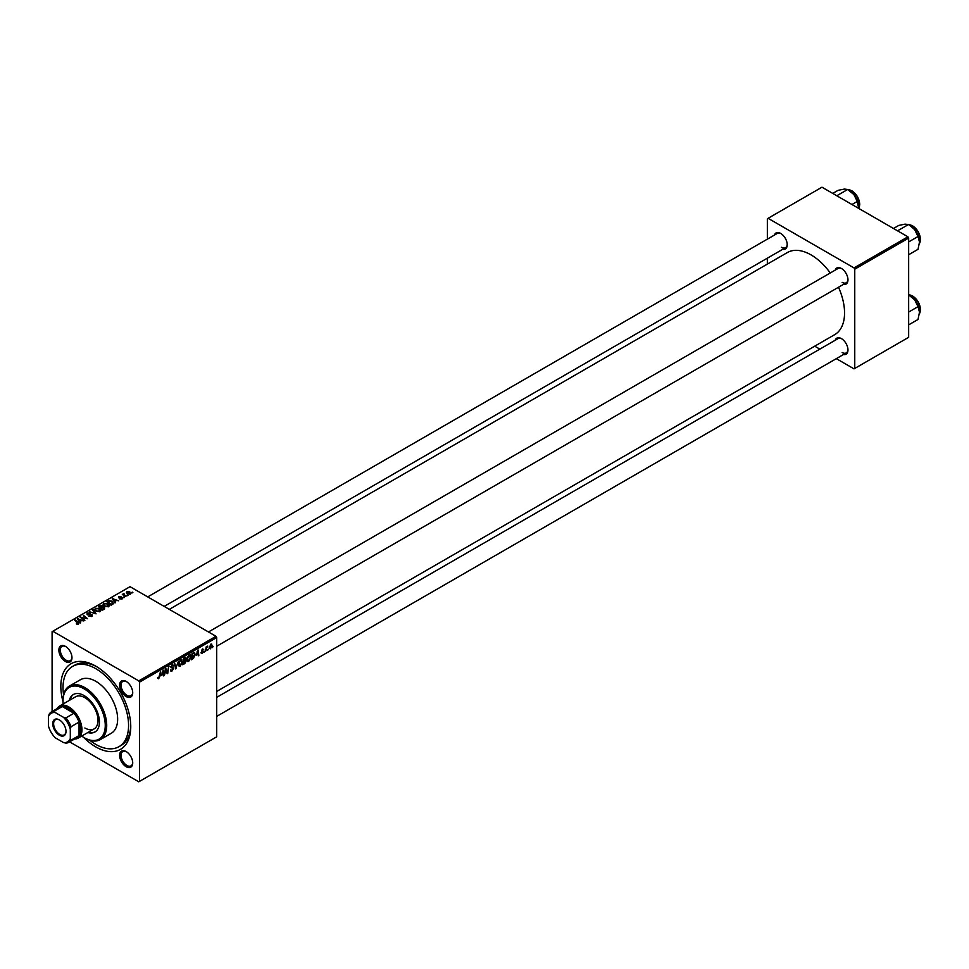<?xml version="1.0" encoding="UTF-8"?>
<svg xmlns="http://www.w3.org/2000/svg" width="969" height="969" viewBox="0 0 969 969"><rect width="100%" height="100%" fill="white"/><g stroke="black" fill="none" stroke-linecap="round" stroke-linejoin="round"><path stroke-width="1.45" d="M126.164 766.709A9.266 5.354 60 0 1 119.611 755.36A9.266 5.354 60 0 1 126.164 751.569L126.164 751.569A9.266 5.354 60 0 1 132.717 762.93A9.266 5.354 60 0 1 126.164 766.709M126.539 751.799A8.236 4.76 -120 0 0 122.772 751.581A8.236 4.76 -120 0 0 121.513 758.182A8.236 4.76 -120 0 0 126.891 765.449A8.236 4.76 -120 0 0 131.021 765.861A8.236 4.76 -120 0 0 132.717 762.482M65.42 661.5A9.266 5.354 60 0 1 58.867 650.138A9.266 5.354 60 0 1 65.42 646.359L65.42 646.359A9.266 5.354 60 0 1 71.972 657.709A9.266 5.354 60 0 1 65.42 661.5M65.795 646.589A8.236 4.76 -120 0 0 62.028 646.371A8.236 4.76 -120 0 0 60.768 652.973A8.236 4.76 -120 0 0 66.146 660.228A8.236 4.76 -120 0 0 70.265 660.64A8.236 4.76 -120 0 0 71.96 657.273M126.164 696.566A9.266 5.354 60 0 1 119.611 685.216A9.266 5.354 60 0 1 126.164 681.425L126.164 681.425A9.266 5.354 60 0 1 132.717 692.787A9.266 5.354 60 0 1 126.164 696.566M126.539 681.655A8.236 4.76 -120 0 0 122.772 681.437A8.236 4.76 -120 0 0 121.513 688.038A8.236 4.76 -120 0 0 126.891 695.306A8.236 4.76 -120 0 0 131.021 695.718A8.236 4.76 -120 0 0 132.717 692.338M835.181 270.133A9.266 5.354 60 0 1 841.419 268.474L841.419 268.474A9.266 5.354 60 0 1 847.972 279.835A9.266 5.354 60 0 1 843.418 284.414M841.795 268.704A8.236 4.76 -120 0 0 838.028 268.498L208.456 631.97M774.437 235.067A9.266 5.354 60 0 1 780.675 233.408L780.675 233.408A9.266 5.354 60 0 1 787.228 244.757A9.266 5.354 60 0 1 782.673 249.336M781.05 233.638A8.236 4.76 -120 0 0 777.283 233.42L147.712 596.904M835.181 340.276A9.266 5.354 60 0 1 841.419 338.617L841.419 338.617A9.266 5.354 60 0 1 847.972 349.979A9.266 5.354 60 0 1 843.418 354.557M841.795 338.847A8.236 4.76 -120 0 0 838.028 338.629L216.705 697.353M63.021 701.677A49.443 28.549 60 0 1 95.798 666.163A49.443 28.549 60 0 1 130.754 726.714A49.443 28.549 60 0 1 95.798 746.905A49.443 28.549 60 0 1 83.613 737.336M96.9 666.829A46.355 26.757 -120 0 0 74.807 665.134L72.614 666.393A46.355 26.757 -120 0 0 63.579 694.882M216.705 691.442L834.745 334.62A47.384 27.362 -120 0 0 838.5 287.248M830.263 272.979A47.384 27.362 -120 0 0 811.053 254.895A47.384 27.362 -120 0 0 787.361 252.546L169.321 609.368M215.978 636.306L216.705 637.566L139.5 682.14L138.773 680.88L215.978 636.306L130.028 586.681L52.096 631.679L52.096 711.549M139.5 682.14L139.5 781.389L138.773 781.801L69.598 741.879M187.005 660.374L188.725 661.367L186.969 659.828L187.671 656.825L189.185 655.056L190.941 656.667L188.725 661.367L187.623 661.5M189.185 655.056L190.324 654.947M196.319 655.298L198.124 649.969L198.827 655.456L198.294 655.771L198.124 654.257L195.932 655.08M157.572 678.155L158.613 678.748L157.62 677.488L158.65 678.046L160.491 671.699L159.861 676.386L158.613 678.748L157.572 678.058M157.717 677.428L158.65 678.046M170.483 670.076L172.058 670.984L170.483 669.906L172.094 670.282L173.136 668.695L171.016 667.108L172.446 664.722L173.935 665.57L172.421 665.424L171.549 666.769L173.657 668.331L172.058 670.984L170.907 671.19M170.483 669.93L172.094 670.282M170.035 666.539L172.942 668.222L171.041 667.411M171.222 667.835L171.016 667.108L172.894 668.198M172.446 664.722L173.935 665.57L172.458 664.722M173.403 665.933L171.901 665.122M171.089 666.502L171.743 667.181M172.652 667.266L173.657 668.331L171.658 667.132M178.429 661.342L175.522 668.913L174.747 663.474L175.946 667.823L178.429 661.342M178.538 665.267L180.246 666.26L178.502 664.722L179.192 661.718L180.706 659.95L182.475 661.561L180.246 666.26L179.156 666.393M180.706 659.95L181.845 659.841M213.119 646.371L212.465 647.583L213.119 646.371M216.705 637.566L216.705 736.815L139.5 781.389M184.909 660.119L186.242 660.894L184.776 663.571L182.729 664.746L183.601 658.363L185.612 657.297L186.242 660.894L185.236 659.853M185.612 657.297L186.314 658.23L185.079 657.515M161.423 675.454L163.228 670.124L163.931 675.599L163.398 675.914L163.228 674.4L161.036 675.236M165.542 671.081L164.464 675.296L165.336 668.913L165.893 668.586L167.346 672.74L168.594 667.023L167.734 673.407L167.177 673.734L165.699 669.591L165.069 670.814M202.206 653.578L200.946 652.779L202.23 653.033L202.933 651.967L201.407 650.829L202.521 648.964L203.72 649.569L202.497 649.521L201.988 650.744L203.454 651.616L202.206 653.578L200.946 652.864L202.206 653.578M201.467 652.403L202.23 653.033M202.824 651.665L201.407 650.829M202.521 648.964L203.72 649.569L202.606 648.927M203.199 649.957L202.097 649.291M203.454 651.616L202.424 650.877M193.994 652.44L195.12 654.123L193.534 658.375L191.208 659.853L192.068 653.469L194.575 652.5M210.903 644.131L212.138 645.209L210.479 648.806L209.219 647.825L210.903 644.131L211.727 644.046M209.231 648.079L210.031 648.309M208.214 649.194L207.56 650.417L208.214 649.194M206.324 649.424L205.513 651.592L206.143 646.953L206.676 646.638L206.542 647.607L207.766 646.093L205.84 649.145M204.641 651.265L203.987 652.476L204.641 651.265M124.395 597.51L123.257 597.328L124.395 597.51M127.969 595.438L126.83 595.257L127.969 595.438M103.15 604.692L103.901 603.372L107.934 603.675L109.424 605.552L108.673 606.667L104.713 606.4L103.138 604.474M115.565 602.597L114.996 602.936L112.259 598.624L118.703 600.792L116.619 600.392L114.802 601.434L115.565 602.597M104.652 608.907L102.617 610.082L98.378 606.642L99.686 605.891L102.326 605.795L102.871 606.909L104.543 607.139L104.543 608.968M104.143 609.198L103.998 607.442L102.351 607.563L102.326 605.795L102.871 607.321M96.076 613.849L89.523 611.754L95.095 613.583L92.636 609.949L93.206 609.622L96.076 613.849M76.394 624L76.442 623.358L78.005 623.685L74.734 620.293L75.279 619.978L78.38 622.498L78.562 624.048L76.394 624M78.005 624.266L77.738 622.728M78.38 624.133L78.38 622.498L78.562 624.048M84.872 620.317L80.112 617.18L86.459 618.525L83.37 615.303L87.61 618.743L81.263 617.423L84.872 620.317M138.773 680.88L52.823 631.255M80.669 622.752L80.1 623.079L77.363 618.767L83.806 620.935L81.723 620.535L79.906 621.589L80.669 622.752M92.007 616.284L88.7 616.199L91.449 615.921L91.631 614.831L87.077 614.649L87.162 613.038L90.226 613.098L87.731 613.401L87.585 614.322L92.116 614.491L92.116 616.223M91.449 616.538L91.631 614.831M87.077 614.649L87.162 613.038L87.162 614.685M87.731 613.401L87.585 614.855M94.683 609.586L95.422 608.266L99.456 608.568L100.946 610.446L100.195 611.56L96.234 611.294L94.659 609.368M119.635 598.878L121.719 598.6L121.84 597.861L118.569 597.728L118.618 596.48L120.955 596.432L119.066 596.759L119.369 597.522L122.336 597.534L122.155 598.878L119.635 598.878M121.719 599.084L121.84 597.861M118.569 597.728L118.618 596.48L118.618 597.764M119.066 596.759L119.017 597.909M122.336 598.769L122.336 597.534L122.155 598.878M112.598 604.317L111.084 605.189L106.856 601.749L108.843 600.671L111.98 601.192L113.3 603.772L112.598 604.317M113.543 603.154L113.3 603.772M130.427 594.094L127.69 593.973L127 591.647L129.785 591.829L130.427 594.094L130.985 593.282M126.418 592.447L127 591.647L127 593.488M123.984 594.07L125.934 596.613L122.312 594.421L123.487 594.639L124.008 593.525L123.802 595.632M123.487 594.639L123.511 593.658L123.487 594.639M132.874 592.616L131.723 592.434L132.874 592.616M907.917 236.811L908.656 238.071L854.755 269.188L854.028 267.928L907.917 236.811L821.978 187.199L767.351 218.728L767.351 239.161M767.351 258.19L767.351 264.101M854.755 269.188L854.755 368.438L854.028 368.862L836.332 358.651M819.847 349.131L814.735 346.175M854.755 368.438L908.656 337.321L908.656 238.071M854.028 267.928L768.078 218.316M842.146 282.354A8.236 4.76 -120 0 0 846.264 282.766A8.236 4.76 -120 0 0 847.972 279.399M781.402 247.289A8.236 4.76 -120 0 0 785.52 247.689A8.236 4.76 -120 0 0 787.216 244.321M842.146 352.498A8.236 4.76 -120 0 0 846.264 352.91A8.236 4.76 -120 0 0 847.972 349.543M89.778 740.255A46.355 26.757 -120 0 0 95.798 744.386A46.355 26.757 -120 0 0 118.969 746.675L121.149 745.415A46.355 26.757 -120 0 0 130.742 725.43M80.669 617.641L80.669 616.865M83.37 616.054L83.37 615.303M81.263 618.125L81.263 617.423M78.017 619.797L78.017 618.392M79.906 622.776L79.906 621.589M78.792 619.797L79.603 621.068L81.045 620.245L78.174 618.949L78.792 621.02M79.603 622.304L79.603 621.068M78.174 620.051L78.174 618.949M81.045 620.923L81.045 620.245M76.442 624.024L76.442 623.358M75.279 620.729L75.279 619.978M93.206 610.809L93.206 609.622M95.422 610.724L95.422 608.266M99.456 609.247L99.456 608.568M95.483 609.416L95.483 610.773L95.483 609.574L96.791 611.003L99.637 611.185L100.146 610.409L100.146 611.584M96.004 608.629L95.483 609.574L96.004 608.629L98.874 608.835L99.637 611.79M99.407 606.727L100.728 607.805L102.242 606.691L100.316 606.206L99.407 607.478M100.728 608.556L100.728 607.805M101.224 608.956L101.224 608.205L102.653 609.368L104.143 608.484L103.998 607.442M102.653 610.058L102.653 609.368M102.351 607.563L101.224 608.205M112.913 599.641L112.913 598.248M114.802 602.633L114.802 601.434M113.688 599.641L114.499 600.925L115.941 600.09L113.07 598.806L113.688 600.877M114.499 602.149L114.499 600.925M113.07 599.896L113.07 598.806M115.941 600.78L115.941 600.09M108.843 601.289L108.843 600.671M111.98 601.858L111.98 601.192M107.886 601.834L111.132 604.474L112.743 603.045L111.423 601.483L109.412 601.059L107.886 602.585M111.132 605.165L111.132 604.474M111.81 604.765L111.81 604.087M103.901 605.831L103.901 603.372M107.934 604.353L107.934 603.675M103.962 605.891L103.962 604.68L105.27 606.109L108.116 606.291L108.625 605.516L108.625 606.691M104.482 603.735L103.962 604.68L104.482 603.735L107.341 603.941L108.116 606.897M129.785 592.519L129.785 591.829M129.967 594.3L129.252 592.132L127.448 591.926L127.109 593.585M127.448 591.926L128.162 593.634L130.27 593.355L130.27 594.179M127.375 595.681L127.375 594.954M122.845 594.857L122.845 594.118M123.79 597.752L123.79 597.013M132.268 592.858L132.268 592.12M184.037 658.799L183.759 660.785L185.782 658.557L183.577 658.532M184.34 657.927L185.782 658.557M183.662 661.536L183.371 663.692L185.709 661.185L183.202 661.27M184.195 660.543L185.709 661.185M179.616 661.924L179.023 664.443L180.282 665.546L181.942 661.803L180.694 660.652L179.204 661.694M180.173 660.349L181.494 660.579L180.561 660.046M178.514 665.061L180.282 665.546M175.401 668.065L176.201 668.525M175.316 667.459L175.946 667.823M172.337 664.782L173.923 665.703M163.325 675.248L163.931 675.599M162.417 672.438L161.714 674.594L163.155 673.758L162.84 670.996L162.029 672.22M166.632 672.329L167.346 672.74M166.862 672.91L167.734 673.407M198.221 655.105L198.827 655.456M197.313 652.294L196.61 654.45L198.051 653.615L197.737 650.841L196.925 652.064M192.504 653.905L191.85 658.799L194.587 654.39L193.945 653.179L192.044 653.639M193.267 652.779L194.224 653.227L193.352 652.731M188.083 657.03L187.501 659.55L188.761 660.652L190.421 656.909L189.161 655.759L187.683 656.8M188.652 655.456L189.96 655.686L189.04 655.153M186.981 660.168L188.761 660.652M211.496 644.833L212.138 645.209M211.605 645.511L210.879 644.676L209.752 647.462L210.491 648.273L211.605 645.511L210.467 644.446M209.256 647.171L210.491 648.273M87.84 732.54A21.633 12.488 -120 0 0 94.95 731.995A21.633 12.488 -120 0 0 98.269 714.662A21.633 12.488 -120 0 0 84.146 695.597A21.633 12.488 -120 0 0 73.329 694.531A21.633 12.488 -120 0 0 69.296 700.417M73.692 694.325A21.633 12.488 -120 0 0 70.022 700.006M81.699 736.077A29.869 17.248 -120 0 0 84.146 737.651A29.869 17.248 -120 0 0 105.258 725.454A29.869 17.248 -120 0 0 84.146 688.874A29.869 17.248 -120 0 0 63.021 701.071A29.869 17.248 -120 0 0 63.155 703.966M84.872 738.075L84.146 737.651L84.872 738.075A30.899 17.842 60 0 0 100.316 739.601L111.241 733.291A30.899 17.842 -120 0 0 115.977 708.533A30.899 17.842 -120 0 0 95.798 681.304A30.899 17.842 -120 0 0 80.342 679.766L69.417 686.076A30.899 17.842 60 0 1 84.872 687.615A30.899 17.842 60 0 1 105.052 714.843A30.899 17.842 60 0 1 100.316 739.601M118.969 746.675A46.355 26.757 -120 0 0 126.079 709.538A46.355 26.757 -120 0 0 95.798 668.683A46.355 26.757 -120 0 0 72.614 666.393M57.038 708.69A18.544 10.707 60 0 1 59.569 706.038L75.594 696.784A18.544 10.707 60 0 1 84.872 697.704A18.544 10.707 60 0 1 96.985 714.044A18.544 10.707 60 0 1 94.138 728.894A18.544 10.707 60 0 1 84.872 727.985M63.021 700.648A30.899 17.842 60 0 1 63.021 700.224A30.899 17.842 60 0 1 69.417 686.076M88.567 732.116A21.633 12.488 -120 0 0 95.313 731.777M919.496 242.068A13.59 7.849 60 0 0 914.7 229.677A13.59 7.849 -120 0 0 909.891 225.426L914.7 229.677L918.018 236.521L919.496 242.068L918.018 249.336L908.656 254.738M908.656 241.923L918.018 236.521M897.548 230.828L908.401 224.566L905.082 224.13L898.784 225.426L893.491 228.478M908.401 294.709L914.7 299.821A13.59 7.849 -120 0 0 909.891 295.557L908.656 294.842L909.83 294.903L912.677 295.957L918.273 301.868L920.55 309.208L919.411 313.774M908.656 312.066L918.018 306.664L919.496 312.212L918.018 319.479L908.656 324.881M919.496 312.212A13.59 7.849 60 0 0 914.7 299.821L918.018 306.664M851.969 204.507L857.262 201.443L858.679 208.383M836.804 195.75L847.657 189.488L853.943 194.612L857.262 201.443M832.746 193.412L838.04 190.348L844.338 189.064L847.657 189.488M858.752 207.003A13.59 7.849 -120 0 0 853.943 194.612A13.59 7.849 -120 0 0 848.578 190.045M52.75 723.734A9.375 5.414 60 0 1 59.375 719.906A9.375 5.414 60 0 1 66.001 731.389A9.375 5.414 60 0 1 59.375 735.217A9.375 5.414 60 0 1 52.75 723.734M59.593 720.04A8.757 5.051 -120 0 0 55.439 719.725A8.757 5.051 -120 0 0 53.622 723.734A8.757 5.051 -120 0 0 57.437 732.54A8.757 5.051 -120 0 0 64.196 734.89A8.757 5.051 -120 0 0 66.001 731.123M59.569 706.038A18.544 10.707 60 0 1 73.862 711.004A18.544 10.707 60 0 1 81.953 729.657A18.544 10.707 60 0 1 78.114 738.148A18.544 10.707 60 0 1 74.552 739.02M70.301 738.548L71.028 740.171A17.515 10.114 60 0 1 68.86 742.302L76.866 737.675A17.515 10.114 -120 0 0 79.046 735.544A17.515 10.114 -120 0 0 80.5 729.657A17.515 10.114 -120 0 0 79.046 722.087A17.515 10.114 -120 0 0 73.947 713.257L62.295 706.534A17.515 10.114 -120 0 0 59.363 707.346L51.345 711.973A17.515 10.114 60 0 1 54.276 711.161L55.318 712.603A16.485 9.52 -120 0 0 48.45 716.563L48.45 725.938A16.485 9.52 -120 0 0 55.318 737.833L63.433 742.52A16.485 9.52 -120 0 0 70.301 738.548L70.301 729.185A16.485 9.52 -120 0 0 63.433 717.29L55.318 712.603M63.433 717.29L65.928 717.884L73.947 713.257A17.515 10.114 -120 0 0 62.295 706.534L54.276 711.161M71.028 740.171L79.046 735.544L79.046 722.087L71.028 726.714L70.301 729.185M48.45 716.563L49.177 714.105A17.515 10.114 60 0 1 51.345 711.973M68.86 742.302A17.515 10.114 60 0 1 65.928 743.114L63.433 742.52M65.928 717.884A17.515 10.114 60 0 1 71.028 726.714M82.304 618.973L82.304 618.21M99.686 606.57L99.686 605.891M101.588 607.999L101.588 607.309M103.647 609.489L103.647 608.798M108.128 601.701L108.128 601.01M124.722 596.383L124.722 595.608M175.11 666.006L175.764 666.393M165.796 669.954L166.583 670.403M166.22 671.251L167.08 671.747M201.419 651.035L202.315 651.556M919.424 243.546A11.325 6.541 -120 0 0 912.362 225.838A11.325 6.541 -120 0 0 908.728 224.747M912.798 226.092A10.707 6.189 60 0 1 920.368 239.464M919.424 313.69A11.325 6.541 -120 0 0 912.362 295.981A11.325 6.541 -120 0 0 908.728 294.891M912.798 296.235A10.707 6.189 60 0 1 920.368 309.608M858.716 208.408A11.325 6.541 -120 0 0 851.618 190.772A11.325 6.541 -120 0 0 847.972 189.682M852.054 191.014A10.707 6.189 60 0 1 859.624 204.386M78.247 623.346L78.247 624.193M91.958 615.291L91.958 616.308M87.283 613.934L87.283 614.746M104.422 608.011L104.422 609.041M122.07 598.164L122.07 598.927M118.812 597.086L118.812 597.849M112.743 603.045L112.743 604.232M103.949 604.523L103.949 605.879M185.588 658.084L184.837 657.648M185.539 660.676L184.74 660.228M171.259 670.427L170.483 669.979M173.136 665.328L172.276 664.831M171.695 667.156L171.041 666.781M158.262 678.094L157.596 677.706M201.697 653.106L201.031 652.718M202.993 649.448L202.351 649.073M211.327 644.639L210.685 644.276M63.021 701.071L63.021 700.224M919.411 243.631L920.55 239.064L918.273 231.724L912.677 225.813L908.643 224.699M216.705 646.238L846.264 282.766M846.264 352.91L216.705 716.382M785.52 247.689L164.197 606.412M847.899 189.633L851.933 190.736L857.517 196.622L859.806 204.059L858.752 208.432M78.114 738.148L94.138 728.894"/></g></svg>
